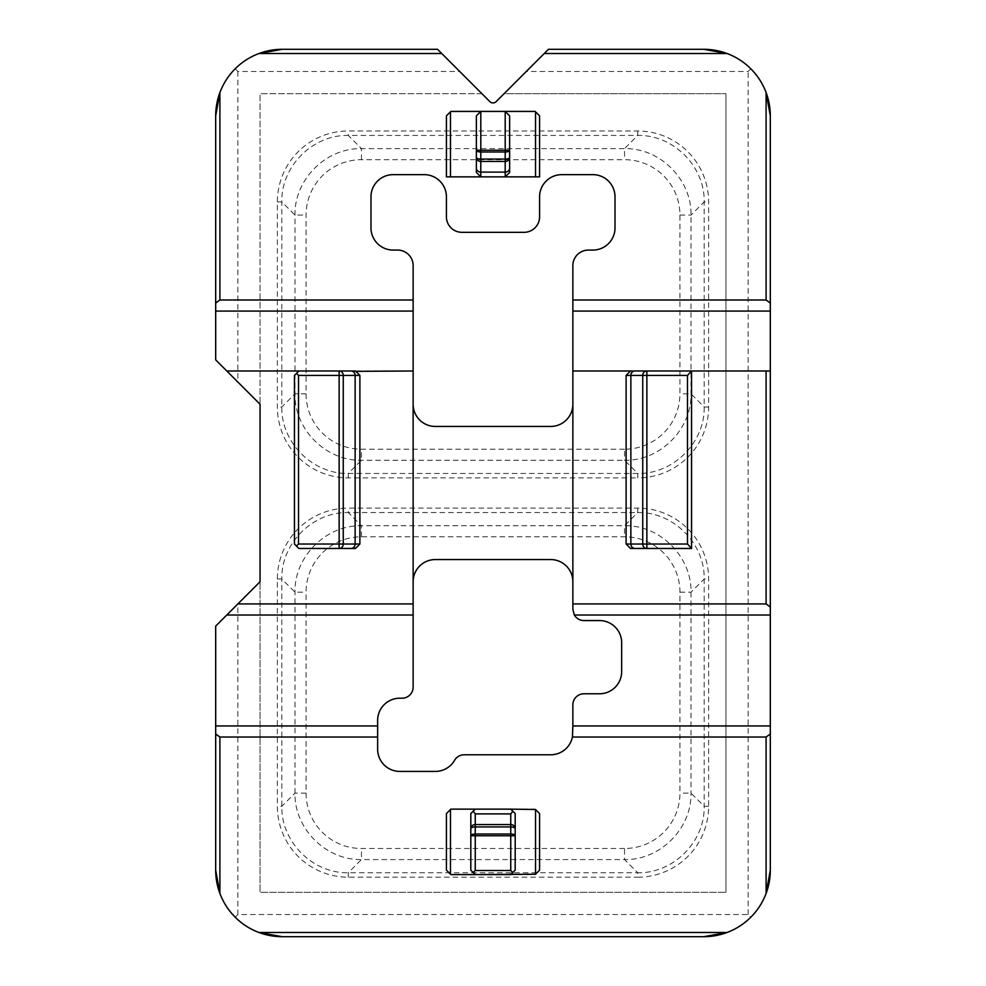 <?xml version="1.0" encoding="UTF-8"?>
<svg xmlns="http://www.w3.org/2000/svg" width="986" height="986" viewBox="0 0 986 986"><rect width="100%" height="100%" fill="white"/><g stroke="black" fill="none" stroke-linecap="round" stroke-linejoin="round"><path stroke-width="0.74" stroke-dasharray="4.93 3.7" d="M539.588 115.855L539.588 176.864L446.411 176.864L446.411 115.855L450.849 111.418L535.151 111.418L539.588 115.855M505.202 111.418L509.639 115.855L509.639 150.242M476.361 150.242L476.361 115.855L480.798 111.418M626.11 544.025L626.11 375.42M691.556 370.982L691.556 548.462L646.865 548.462M459.722 71.485L489.857 101.62A4.437 4.437 0 0 0 496.143 101.62L548.462 49.3L703.757 49.3C723.588 50.138 739.266 56.646 750.814 68.798C762.967 80.347 769.474 96.024 770.312 115.855L770.312 870.145A66.555 66.555 0 0 1 703.757 936.7L282.243 936.7A66.555 66.555 0 0 1 215.688 870.145L215.688 626.11L260.058 581.74L260.058 404.26L215.688 359.89L215.688 115.855C216.526 96.024 223.033 80.347 235.186 68.798C246.734 56.646 262.412 50.138 282.243 49.3L437.537 49.3L282.243 49.3L437.537 49.3L459.722 71.485L237.872 71.485L235.186 68.798M339.135 548.462L298.881 548.462L294.444 544.025M355.823 371.352L357.08 372.609M294.444 375.42L298.881 370.982M359.89 375.42L359.89 544.025M413.134 370.982L355.453 370.982M339.135 370.982L226.78 370.982M215.688 311.083L413.134 311.083M215.688 303.022L215.688 359.89L260.058 404.26L260.058 93.67L481.907 93.67L437.537 49.3L481.907 93.67L260.058 93.67L260.058 404.26L215.688 359.89L215.688 115.855A66.555 66.555 0 0 1 282.243 49.3M258.948 53.515A66.555 66.555 0 0 0 219.903 92.561M237.872 71.485L237.872 382.075M446.411 870.145L450.849 874.582L475.252 874.582L470.815 870.145L470.815 835.758M470.815 828.671L470.815 813.573M473.132 811.256L475.252 809.136M446.411 813.573L450.849 809.136L535.151 809.136L539.588 813.573L539.588 870.145L535.151 874.582L510.748 874.582L515.185 870.145L515.185 835.758M510.748 809.136L512.868 811.256M770.312 725.942L572.866 725.942M574.357 615.017L770.312 615.017M413.134 404.26L413.134 687.119A11.092 11.092 0 0 1 402.041 698.211L399.823 698.211A22.185 22.185 0 0 0 377.638 720.396L377.638 749.237A22.185 22.185 0 0 0 399.823 771.422L435.344 771.422A22.185 22.185 0 0 0 454.558 760.329A11.092 11.092 0 0 1 464.159 754.783L550.681 754.783A22.185 22.185 0 0 0 572.866 732.598L572.866 704.867A11.092 11.092 0 0 1 583.958 693.774L599.488 693.774A22.185 22.185 0 0 0 621.673 671.589L621.673 642.749A22.185 22.185 0 0 0 599.488 620.564L583.958 620.564A11.092 11.092 0 0 1 572.866 609.471L572.866 265.604A15.529 15.529 0 0 1 588.395 250.074L592.832 250.074A22.185 22.185 0 0 0 615.017 227.889L615.017 196.83A22.185 22.185 0 0 0 592.832 174.645L561.774 174.645A22.185 22.185 0 0 0 539.588 196.83L539.588 216.797A15.529 15.529 0 0 1 524.059 232.326L461.941 232.326A15.529 15.529 0 0 1 446.411 216.797L446.411 196.83A22.185 22.185 0 0 0 424.226 174.645L393.167 174.645A22.185 22.185 0 0 0 370.982 196.83L370.982 227.889A22.185 22.185 0 0 0 393.167 250.074L397.605 250.074A15.529 15.529 0 0 1 413.134 265.604L413.134 404.26A22.185 22.185 0 0 0 435.319 426.445L550.681 426.445A22.185 22.185 0 0 0 572.866 404.26M624.545 449.197L361.455 449.197A55.61 55.462 135 0 1 306.067 393.808L306.067 215.071A55.61 55.462 -135 0 1 361.455 159.695L624.545 159.695A55.61 55.462 -45 0 1 679.933 215.071L679.933 393.808A55.61 55.462 45 0 1 624.545 449.197L624.545 460.277C660.09 461.004 691.741 429.354 691.013 393.808L691.013 215.071C691.741 179.538 660.09 147.888 624.545 148.615L361.455 148.615C325.91 147.888 294.259 179.538 294.987 215.071L294.987 393.808C294.259 429.354 325.91 461.004 361.455 460.277L624.545 460.277L637.732 473.453L348.268 473.453C312.71 474.204 281.059 442.554 281.811 406.996L281.811 201.896C281.059 166.326 312.71 134.688 348.268 135.427L637.732 135.427C673.29 134.688 704.941 166.326 704.189 201.896L704.189 406.996C704.941 442.554 673.29 474.204 637.732 473.453L637.732 477.89A71.189 70.992 45 0 0 708.626 406.996L708.626 201.896A71.189 70.992 -45 0 0 637.732 131.002L348.268 131.002A71.189 70.992 -135 0 0 277.374 201.896L277.374 406.996A71.189 70.992 135 0 0 348.268 477.89L637.732 477.89M413.134 581.74A22.185 22.185 0 0 1 435.319 559.555L550.681 559.555A22.185 22.185 0 0 1 572.866 581.74M624.545 848.49L361.455 848.49A55.61 55.462 135 0 1 306.067 793.114L306.067 592.192A55.61 55.462 -135 0 1 361.455 536.803L624.545 536.803A55.61 55.462 -45 0 1 679.933 592.192L679.933 793.114A55.61 55.462 45 0 1 624.545 848.49L624.545 859.57C660.09 860.297 691.741 828.647 691.013 793.114L691.013 592.192C691.741 556.646 660.09 524.996 624.545 525.723L361.455 525.723C325.91 524.996 294.259 556.646 294.987 592.192L294.987 793.114C294.259 828.647 325.91 860.297 361.455 859.57L624.545 859.57L637.732 872.758L348.268 872.758C312.71 873.497 281.059 841.859 281.811 806.289L281.811 579.004C281.059 543.446 312.71 511.796 348.268 512.547L637.732 512.547C673.29 511.796 704.941 543.446 704.189 579.004L704.189 806.289C704.941 841.859 673.29 873.497 637.732 872.758L637.732 877.183A71.189 70.992 45 0 0 708.626 806.289L708.626 579.004A71.189 70.992 -45 0 0 637.732 508.11L348.268 508.11A71.189 70.992 -135 0 0 277.374 579.004L277.374 806.289A71.189 70.992 135 0 0 348.268 877.183L637.732 877.183M377.638 725.942L215.688 725.942M226.78 615.017L413.134 615.017M725.942 93.67L725.942 892.33L725.942 93.67L504.092 93.67L548.462 49.3L504.092 93.67L725.942 93.67M750.814 68.798L748.127 71.485L526.277 71.485M766.097 92.561A66.555 66.555 0 0 0 727.052 53.515M548.462 49.3L703.757 49.3A66.555 66.555 0 0 1 770.312 115.855M770.312 870.145L770.312 870.145C769.474 889.976 762.967 905.653 750.814 917.202C739.266 929.354 723.588 935.862 703.757 936.7L282.243 936.7C262.559 935.665 246.87 929.157 235.186 917.202C223.033 905.653 216.526 889.976 215.688 870.145L215.688 626.11L215.688 870.145M237.872 603.925L215.688 626.11L260.058 581.74L260.058 892.33L725.942 892.33L260.058 892.33L260.058 581.74L237.872 603.925L237.872 914.515L748.127 914.515L750.814 917.202M748.127 914.515L748.127 71.485M237.872 914.515L235.186 917.202M727.052 932.485A66.555 66.555 0 0 0 766.097 893.439M219.903 893.439A66.555 66.555 0 0 0 258.948 932.485M572.866 311.083L770.312 311.083M770.312 370.982L646.865 370.982M630.547 370.982L572.866 370.982M348.268 477.89L348.268 473.453L361.455 460.277L361.455 449.197M708.626 406.996L704.189 406.996L691.013 393.808L679.933 393.808M679.933 215.071L691.013 215.071L704.189 201.896L708.626 201.896M637.732 131.002L637.732 135.427L624.545 148.615L624.545 159.695M361.455 159.695L361.455 148.615L348.268 135.427L348.268 131.002M277.374 201.896L281.811 201.896L294.987 215.071L306.067 215.071M306.067 393.808L294.987 393.808L281.811 406.996L277.374 406.996M348.268 877.183L348.268 872.758L361.455 859.57L361.455 848.49M708.626 806.289L704.189 806.289L691.013 793.114L679.933 793.114M679.933 592.192L691.013 592.192L704.189 579.004L708.626 579.004M637.732 508.11L637.732 512.547L624.545 525.723L624.545 536.803M361.455 536.803L361.455 525.723L348.268 512.547L348.268 508.11M277.374 579.004L281.811 579.004L294.987 592.192L306.067 592.192M306.067 793.114L294.987 793.114L281.811 806.289L277.374 806.289"/><path stroke-width="1.48" d="M539.588 176.864L539.588 115.855L535.151 111.418L505.202 111.418L509.639 115.855L509.639 172.439L505.202 176.864L539.588 176.864M509.639 150.242L505.202 150.242L505.202 151.992A4.437 1.75 0 0 0 509.639 150.242L509.639 172.427L505.202 176.864L480.798 176.864L476.361 172.427L476.361 150.242A4.437 1.75 0 0 0 480.798 151.992L480.798 150.242L476.361 150.242L476.361 115.855L480.798 111.418L450.849 111.418L446.411 115.855L446.411 176.864L480.798 176.864L476.361 172.427L476.361 150.242M505.202 111.418L480.798 111.418L480.798 150.242L505.202 150.242L505.202 111.418M480.798 176.864L480.798 161.445L505.202 161.445A4.437 4.117 0 0 0 509.639 157.329A4.437 1.75 180 0 1 505.202 159.079L480.798 159.079L480.798 151.992L505.202 151.992L505.202 176.864M572.866 603.925L572.866 609.471L574.357 615.017L770.312 615.017L770.312 606.957L766.097 603.925L572.866 603.925L572.866 299.99L766.097 299.99L770.312 303.022L770.312 115.855A66.555 66.555 0 0 0 727.052 53.515L703.757 49.3L548.462 49.3L496.143 101.62A4.437 4.437 0 0 1 489.857 101.62L437.537 49.3L282.243 49.3A66.555 66.555 0 0 0 219.903 92.561L215.688 115.855L215.688 303.022L219.903 299.99L219.903 92.561A66.555 66.555 0 0 0 215.688 115.855L215.688 311.083L413.134 311.083L413.134 370.982L355.823 371.352M646.865 370.982L691.556 370.982L687.488 375.42L687.488 544.025L691.556 548.462L630.535 548.462L626.11 544.025L626.11 375.42L630.547 370.982L646.865 370.982A4.437 4.117 90 0 0 642.736 375.42L642.736 544.025A4.437 4.117 90 0 0 646.865 548.462L630.547 548.462L626.11 544.025L630.867 544.025L630.867 375.42L646.865 375.42L646.865 370.982L630.547 370.982L626.11 375.42L630.867 375.42A4.437 4.117 -90 0 1 634.984 370.982M691.556 548.093L691.556 371.352M413.134 311.083L413.134 299.99L219.903 299.99M351.016 548.462A4.437 4.117 90 0 0 355.133 544.025L343.264 544.025L343.264 375.42L355.133 375.42L355.133 544.025L359.89 544.025L355.453 548.462L339.135 548.462A4.437 4.117 -90 0 0 343.264 544.025L339.135 544.025L339.135 548.462L355.465 548.462L359.89 544.025L359.89 375.42L355.453 370.982L339.135 370.982L355.465 370.982M339.135 370.982L339.135 375.42L343.264 375.42A4.437 4.117 -90 0 0 339.135 370.982L298.881 370.982L294.444 375.42L294.444 544.025L298.881 548.462L339.135 548.462M357.08 372.609L359.89 375.42L355.133 375.42A4.437 4.117 90 0 0 351.016 370.982M296.478 373.386L298.511 375.42L339.135 375.42L339.135 544.025L298.511 544.025L298.511 375.42M294.444 544.025L294.444 375.42M296.478 546.059L298.511 544.025M298.881 370.982L226.78 370.982L260.058 404.26L260.058 581.74L226.78 615.017L413.134 615.017L413.134 687.119A11.092 11.092 0 0 1 402.041 698.211L399.823 698.211A22.185 22.185 0 0 0 377.638 720.396L377.638 737.035L219.903 737.035L215.688 734.003L215.688 626.11L226.78 615.017M226.78 370.982L215.688 359.89L215.688 311.083M413.134 615.017L413.134 603.925L237.872 603.925M470.815 828.671L470.815 835.758L475.252 835.758L475.252 834.008A4.437 1.75 180 0 0 470.815 835.758L470.815 828.671A4.437 1.75 0 0 1 475.252 826.921L475.252 824.555A4.437 4.117 180 0 0 470.815 828.671L470.815 813.573L473.132 811.256L475.252 813.894L510.748 813.894L512.868 811.256L515.185 813.573L515.185 828.671A4.437 4.117 180 0 0 510.748 824.555L510.748 835.758L515.185 835.758L515.185 813.573L510.748 809.136L450.849 809.136L446.411 813.573L446.411 870.145L446.411 813.573M446.411 870.145L450.849 874.582L475.252 874.582L470.815 870.145L470.815 835.758M535.521 874.212L539.588 870.145L539.588 813.573L535.521 809.506L535.521 874.212L475.252 874.582L510.748 874.582L512.782 872.548L510.748 870.515L475.252 870.515L473.218 872.548M535.521 809.506L510.748 809.136M515.185 835.758A4.437 1.75 180 0 0 510.748 834.008L475.252 834.008L475.252 826.921L510.748 826.921A4.437 1.75 0 0 1 515.185 828.671L515.185 870.145L512.782 872.548M470.815 813.573L475.252 809.136M770.312 615.017L770.312 725.942L572.866 725.942L572.866 704.867A11.092 11.092 0 0 1 583.958 693.774L599.488 693.774A22.185 22.185 0 0 0 621.673 671.589L621.673 642.749A22.185 22.185 0 0 0 599.488 620.564L583.958 620.564A11.092 11.092 0 0 1 574.357 615.017M572.866 404.26A22.185 22.185 0 0 1 550.681 426.445L435.319 426.445A22.185 22.185 0 0 1 413.134 404.26M413.134 299.99L413.134 265.604A15.529 15.529 0 0 0 397.605 250.074L393.167 250.074A22.185 22.185 0 0 1 370.982 227.889L370.982 196.83A22.185 22.185 0 0 1 393.167 174.645L424.226 174.645A22.185 22.185 0 0 1 446.411 196.83L446.411 216.797A15.529 15.529 0 0 0 461.941 232.326L524.059 232.326A15.529 15.529 0 0 0 539.588 216.797L539.588 196.83A22.185 22.185 0 0 1 561.774 174.645L592.832 174.645A22.185 22.185 0 0 1 615.017 196.83L615.017 227.889A22.185 22.185 0 0 1 592.832 250.074L588.395 250.074A15.529 15.529 0 0 0 572.866 265.604L572.866 299.99M413.134 581.74A22.185 22.185 0 0 1 435.319 559.555L550.681 559.555A22.185 22.185 0 0 1 572.866 581.74M377.638 725.942L215.688 725.942M572.866 725.942L572.422 737.035A22.185 22.185 0 0 1 550.681 754.783L464.159 754.783A11.092 11.092 0 0 0 454.558 760.329A22.185 22.185 0 0 1 435.344 771.422L399.823 771.422A22.185 22.185 0 0 1 377.638 749.237L377.638 737.035M572.422 737.035L766.097 737.035L770.312 734.003L770.312 725.942M766.097 737.035L766.097 893.439A66.555 66.555 0 0 1 727.052 932.485L258.948 932.485L282.243 936.7L703.757 936.7A66.555 66.555 0 0 0 727.052 932.485L703.757 936.7L282.243 936.7A66.555 66.555 0 0 1 219.903 893.439L215.688 870.145A66.555 66.555 0 0 0 219.903 893.439L219.903 737.035M770.312 870.145A66.555 66.555 0 0 1 766.097 893.439L770.312 870.145L770.312 734.003M215.688 734.003L215.688 870.145M413.134 603.925L413.134 370.982M441.753 53.515L258.948 53.515L282.243 49.3M544.247 53.515L727.052 53.515A66.555 66.555 0 0 0 703.757 49.3L548.462 49.3M766.097 299.99L766.097 92.561L770.312 115.855M572.866 311.083L770.312 311.083L770.312 370.982L766.097 370.982L766.097 603.925M770.312 303.022L770.312 311.083M630.547 370.982L572.866 370.982M691.556 370.982L766.097 370.982M770.312 606.957L770.312 370.982M535.521 111.788L535.521 176.864M509.639 167.99A4.437 4.117 180 0 1 505.202 172.106L480.798 172.106A4.437 4.117 180 0 1 476.361 167.99M480.798 161.445L480.798 159.079A4.437 1.75 180 0 1 476.361 157.329A4.437 4.117 0 0 0 480.798 161.445M450.479 176.864L450.479 111.788M634.984 548.462A4.437 4.117 -90 0 1 630.867 544.025L646.865 544.025L646.865 375.42L687.488 375.42M646.865 548.462L646.865 544.025L687.488 544.025M450.479 874.212L450.479 809.506M475.252 870.515L475.252 835.758L510.748 835.758L510.748 870.515M510.748 813.894L510.748 824.555L475.252 824.555L475.252 813.894"/></g></svg>
